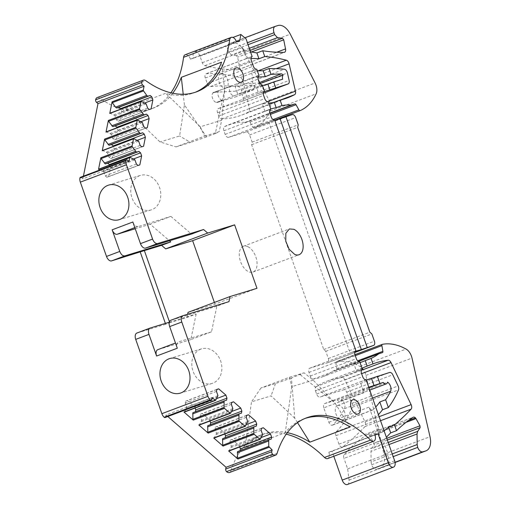 <?xml version="1.0" encoding="UTF-8"?>
<svg xmlns="http://www.w3.org/2000/svg" width="510" height="510" viewBox="0 0 510 510"><rect width="100%" height="100%" fill="white"/><g stroke="black" fill="none" stroke-linecap="round" stroke-linejoin="round"><path stroke-width="0.38" stroke-dasharray="2.55 1.91" d="M169.447 321.842L169.76 322.722L165.673 324.258L165.374 323.397M250.149 50.458L236.417 55.635L237.634 57.177L239.464 66.274L276.758 52.23M236.417 55.635L231.425 55.003L228.62 52.001L227.944 50.082L247.433 42.738M392.241 453.945L371.089 461.907L371.618 464.744A5.737 3.328 69.4 0 0 376.711 469.181L379.682 468.276A15.3 8.874 69.4 0 0 379.995 468.167A15.3 8.874 69.4 0 0 383.922 454.078L365.925 375.417A9.945 5.769 69.4 0 0 359.996 366.422A76.506 44.364 69.4 0 0 336.326 361.686A1.53 0.886 69.4 0 0 336.243 361.711A1.53 0.886 69.4 0 0 335.822 362.992L336.81 368.685A1.53 0.886 69.4 0 1 336.396 369.973A1.53 0.886 69.4 0 1 336.364 369.979L332.756 371.082A114.756 66.549 69.4 0 1 322.53 376.807A114.756 66.549 69.4 0 1 313.427 379.032A3.825 2.218 69.4 0 1 310.258 376.023L308.99 372.415A3.825 2.218 69.4 0 1 309.761 368.188A3.825 2.218 69.4 0 1 309.844 368.163L327.477 362.788A3.825 2.218 69.4 0 0 327.554 362.757A3.825 2.218 69.4 0 0 328.332 358.53L325.794 351.32L323.754 349.541L251.615 144.7L252.131 142.15L249.588 134.933A3.825 2.218 69.4 0 0 246.196 131.975L228.563 137.356A3.825 2.218 69.4 0 1 225.165 134.391L223.896 130.789A3.825 2.218 69.4 0 1 224.54 126.62A114.756 66.549 69.4 0 1 224.744 126.518A114.756 66.549 69.4 0 1 228.537 124.848A114.756 66.549 69.4 0 1 245.17 122.381L248.784 121.284A1.53 0.886 69.4 0 1 249.97 122.081L252.788 127.213A1.524 0.886 69.4 0 0 254.005 127.997A1.524 0.886 69.4 0 0 254.025 127.991A76.506 44.364 69.4 0 0 270.096 111.135A9.945 5.769 69.4 0 0 269.019 100.336L244.22 51.535A15.3 8.874 69.4 0 0 231.986 42.859L229.226 43.701A5.737 3.328 69.4 0 0 229.111 43.739A5.737 3.328 69.4 0 0 227.944 50.082M371.089 461.907L370.974 451.344L371.618 448.717L374.047 445.02L373.9 443.164L369.903 435.98A2.295 1.332 69.4 0 0 369.355 435.247A3.825 2.218 69.4 0 0 367.245 434.533A3.825 2.218 69.4 0 0 366.983 434.667A306.019 177.461 69.4 0 0 344.199 454.55A3.825 2.218 69.4 0 0 343.969 458.394L384.215 443.235A3.825 2.218 69.4 0 1 384.444 439.39A306.019 177.461 69.4 0 1 386.37 437.28M347.412 484.5A5.737 3.328 69.4 0 0 349.044 480.12L347.667 468.894L343.969 458.394M333.808 456.259L332.042 451.248L328.854 452.223L374.933 434.864M327.688 458.567A5.737 3.328 69.4 0 0 328.854 452.223M286.225 434.169A115.139 66.772 69.4 0 0 260.323 435.253A115.139 66.772 69.4 0 0 231.004 470.749L277.083 453.39M229.545 472.515A5.737 3.328 69.4 0 0 231.004 470.749M167.828 416.523L166.043 414.968L212.122 397.609M165.157 417.531A1.912 1.109 69.4 0 0 165.68 416.785L166.043 414.968M165.673 324.258L136.992 333.005L150.259 328.006M128.96 161.453L82.881 178.812L81.434 177.55A1.912 1.109 69.4 0 0 80.459 177.263M82.881 178.812L83.417 176.148M170.927 92.814A115.139 66.772 69.4 0 1 150.743 109.083A115.139 66.772 69.4 0 1 99.769 98.079A5.737 3.328 69.4 0 0 97.231 97.531M239.464 66.274A3.825 2.218 69.4 0 1 238.451 69.64A3.825 2.218 69.4 0 1 237.991 69.723A306.019 177.461 69.4 0 1 204.873 65.669A3.825 2.218 69.4 0 1 202.272 62.698L199.984 56.208A5.737 3.328 69.4 0 0 194.775 51.81A5.737 3.328 69.4 0 0 193.609 58.153L190.421 59.122A5.737 3.328 69.4 0 0 185.213 54.729M315.467 390.826L316.608 394.058A3.825 2.218 69.4 0 0 319.999 397.016L343.587 389.825A3.825 2.218 69.4 0 1 346.711 392.126L352.047 403.282A3.825 2.218 69.4 0 1 352.423 407.241A153.013 88.734 69.4 0 1 336.268 431.76A3.825 2.218 69.4 0 0 335.969 435.674L338.965 444.191A3.825 2.218 69.4 0 0 342.439 447.123A3.825 2.218 69.4 0 0 342.803 446.919A578.461 335.452 69.4 0 0 365.039 426.526A3.825 2.218 69.4 0 0 365.039 421.993L344.951 379.937A3.825 2.218 69.4 0 0 342.063 377.578A180.005 104.384 69.4 0 0 327.178 381.142A180.005 104.384 69.4 0 0 316.308 386.523A180.005 104.384 69.4 0 0 316.009 386.714A3.825 2.218 69.4 0 0 315.467 390.826L361.545 373.467M216.297 102.523L222.079 100.196L216.297 102.523A5.355 3.105 69.4 0 0 216.769 102.548A5.355 3.105 69.4 0 0 217.215 102.472L236.767 96.511A2.792 1.619 69.4 0 0 236.844 96.486A2.792 1.619 69.4 0 0 237.437 93.534A2.792 1.619 69.4 0 0 235.148 91.207L214.111 92.297A5.355 3.105 69.4 0 0 213.588 92.399A5.355 3.105 69.4 0 0 212.887 92.845L212.931 92.979A5.221 3.028 69.4 0 0 212.542 98.309A5.221 3.028 69.4 0 0 216.246 102.389M205.307 78.004A3.825 2.218 69.4 0 1 206.085 73.778A3.825 2.218 69.4 0 1 206.161 73.746A3.825 2.218 69.4 0 1 206.499 73.695A274.189 159.005 69.4 0 1 240.229 77.558A3.825 2.218 69.4 0 1 243.015 81.198L249.377 108.541A3.825 2.218 69.4 0 1 248.548 112.021A180.005 104.384 69.4 0 1 241.759 115.069A180.005 104.384 69.4 0 1 221.729 119.002A3.825 2.218 69.4 0 1 218.682 115.987L217.547 112.755A3.825 2.218 69.4 0 1 218.325 108.528A3.825 2.218 69.4 0 1 218.401 108.502L241.982 101.311A3.825 2.218 69.4 0 0 242.065 101.286A3.825 2.218 69.4 0 0 243.047 97.773L241.357 90.302A3.825 2.218 69.4 0 0 238.291 86.573A382.525 221.831 69.4 0 0 210.394 86.553A3.825 2.218 69.4 0 1 207.258 83.544L205.307 78.004L251.385 60.645M323.812 407.834A3.825 2.218 69.4 0 1 324.589 403.608A3.825 2.218 69.4 0 1 324.666 403.582L337.116 399.783A4.59 2.665 69.4 0 0 340.183 401.242A4.59 2.665 69.4 0 0 341.439 399.489A5.737 3.328 69.4 0 1 344.505 408.657A114.756 66.549 69.4 0 1 332.807 424.913A3.825 2.218 69.4 0 1 332.367 425.193A3.825 2.218 69.4 0 1 328.893 422.261L323.812 407.834L364.057 392.675L360.245 381.856L366.078 379.657M247.822 246.661A13.77 7.988 69.4 0 0 243.315 246.285A13.77 7.988 69.4 0 0 239.674 258.468A13.77 7.988 69.4 0 0 248.51 271.683A13.77 7.988 69.4 0 0 253.017 272.059A13.77 7.988 69.4 0 0 256.657 259.877A13.77 7.988 69.4 0 0 247.822 246.661M169.339 322.192L196.159 314.013L186.972 317.475L169.76 322.722M186.972 317.475L187.648 314.256M188.043 312.356L214.978 304.138L256.976 288.322M214.378 302.436L214.978 304.138M134.831 227.613L170.882 216.399L150.176 224.202L169.486 240.79M170.882 216.399L191.467 234.084M150.176 224.202L135.233 228.754M245.17 122.381L269.86 113.086M270.765 109.006A114.756 66.549 69.4 0 0 268.783 109.688A114.756 66.549 69.4 0 0 264.99 111.358L270.823 109.159M309.844 368.163L350.089 353.003L268.808 122.196L274.641 119.997M228.563 137.356L268.808 122.196L274.769 120.373M252.131 142.15L298.21 124.791M251.615 144.7L297.693 127.341M323.754 349.541L369.833 332.188M325.794 351.32L371.873 333.961M355.763 350.867L350.089 353.003L355.107 351.473M362.075 368.29A180.005 104.384 69.4 0 0 356.554 371.363L353.902 363.84A114.756 66.549 69.4 0 0 360.06 362.553M353.902 363.84L359.735 361.647M332.756 371.082L358.409 361.418M347.667 468.894L387.912 453.734L384.215 443.235M349.044 480.12L389.289 464.961L387.912 453.734M332.042 451.248L375.003 435.068M287.321 432.658A115.139 66.772 69.4 0 0 263.243 434.157A115.139 66.772 69.4 0 0 244.978 447.856L285.224 432.697A115.139 66.772 69.4 0 1 303.488 418.997L306.402 417.9M304.954 418.481A115.139 66.772 69.4 0 0 303.488 418.997M204.606 136.119L219.153 131.688L221.678 120.258L200.245 126.792L204.606 136.119L176.02 146.886L160 141.952L125.454 108.458A115.139 66.772 69.4 0 0 153.663 107.986A115.139 66.772 69.4 0 0 172.743 93.228M125.454 108.458L165.699 93.298A115.139 66.772 69.4 0 0 193.908 92.826A115.139 66.772 69.4 0 0 195.355 92.246M190.421 59.122L236.5 41.769M193.609 58.153L239.687 40.794M252.087 56.451L246.406 58.586L242.518 47.538A3.825 2.218 69.4 0 0 245.119 50.509A306.019 177.461 69.4 0 0 250.614 51.771M356.554 371.363L362.387 369.17M366.212 380.033L360.245 381.856L319.999 397.016M336.268 431.76L376.514 416.6A153.013 88.734 69.4 0 0 378.401 414.649M376.514 416.6A3.825 2.218 69.4 0 0 376.214 420.514L379.217 429.031A3.825 2.218 69.4 0 0 382.685 431.964A3.825 2.218 69.4 0 0 383.048 431.76A578.461 335.452 69.4 0 0 384.126 430.893M231.419 86.196L252.456 85.1A2.397 1.39 -110.6 0 1 254.42 87.102A2.397 1.39 -110.6 0 1 253.91 89.632A2.397 1.39 -110.6 0 1 253.846 89.658L234.294 95.619A4.96 2.875 -110.6 0 1 233.88 95.695A4.96 2.875 -110.6 0 1 229.8 91.5A4.96 2.875 -110.6 0 1 230.934 86.292A4.96 2.875 -110.6 0 1 231.419 86.196L214.111 92.297M222.079 100.196A5.221 3.028 -110.6 0 1 218.376 96.109A5.221 3.028 -110.6 0 1 218.764 90.78L212.887 92.845M212.931 92.979L218.764 90.78M257.352 70.909A382.525 221.831 69.4 0 0 250.907 71.368L256.74 69.169M263.664 91.813L258.647 93.343L264.327 91.201M264.99 111.358L262.338 103.83A180.005 104.384 69.4 0 0 268.744 103.262M262.338 103.83L268.171 101.63M251.041 58.452A274.189 159.005 69.4 0 0 246.744 58.535A3.825 2.218 69.4 0 0 246.406 58.586M389.289 464.961A5.737 3.328 69.4 0 0 388.818 462.991L369.138 407.101A3.825 2.218 69.4 0 0 372.612 410.034A3.825 2.218 69.4 0 0 373.052 409.753A114.756 66.549 69.4 0 0 375.73 407.05M341.439 399.489L387.517 382.137M337.116 399.783L368.947 387.791M368.755 387.249L364.911 388.422A3.825 2.218 69.4 0 0 364.835 388.448A3.825 2.218 69.4 0 0 364.057 392.675M228.971 301.652L216.865 306.217L211.522 331.806L190.816 339.603L196.159 314.013M190.816 339.603L157.883 349.643L175.472 343.02M137.949 226.44A5.737 3.328 -110.6 0 1 132.855 222.003M297.515 422.631L294.735 418.206L291.465 377.993L304.062 372.81L313.191 380.141L334.981 403.047L350.045 427.023M313.191 380.141L291.765 386.669L285.224 432.697M300.212 374.697L334.981 403.047M294.735 418.206L271.103 395.862L251.519 401.829L244.978 447.856M291.465 377.993L275.483 383.577L260.935 388.014L289.514 377.247L291.765 386.669M260.935 388.014L251.519 401.829M261.318 437.491L239.33 445.778L232.126 439.499L230.322 440.047L229.914 442.081L231.4 446.288L229.13 450.897L260.336 439.142M240.038 450.674L237.52 451.624M239.33 445.778L239.751 446.97M246.432 424.524L224.445 432.805L217.247 426.526L215.443 427.08L215.035 429.108L216.514 433.315L214.251 437.924L245.457 426.169M225.152 437.701L222.634 438.651M224.445 432.805L224.865 433.997M231.553 411.551L209.565 419.832L202.362 413.559L200.558 414.107L200.149 416.141L201.635 420.348L199.365 424.951L230.571 413.202M210.273 424.734L207.755 425.678M209.565 419.832L209.986 421.031M216.667 398.584L194.68 406.865L187.476 400.586L185.678 401.14L185.27 403.168L186.749 407.375L184.486 411.984L215.692 400.229M195.387 411.761L192.869 412.711M194.68 406.865L195.101 408.057M211.522 331.806L178.589 341.847C176.766 342.758 176.339 344.887 177.308 348.228M216.865 306.217L170.965 320.21L183.071 315.652M200.851 349.101A18.073 14.713 -107 0 0 192.92 370.885A18.073 14.713 -107 0 0 212.122 383.431A18.073 14.713 -107 0 0 212.848 383.182A18.073 14.713 -107 0 0 220.785 361.399A18.073 14.713 -107 0 0 201.577 348.853A18.073 14.713 -107 0 0 200.851 349.101M139.759 175.631A18.073 14.713 -107 0 0 131.829 197.415A18.073 14.713 -107 0 0 151.036 209.961A18.073 14.713 -107 0 0 151.763 209.712A18.073 14.713 -107 0 0 159.694 187.929A18.073 14.713 -107 0 0 140.492 175.383A18.073 14.713 -107 0 0 139.759 175.631M109.758 113.469L110.205 113.182L114.96 115.649L116.446 119.856L118.065 121.272L119.869 120.717L121.68 111.696L120.768 109.108M134.927 159.847L103.721 171.602L98.966 169.135L130.171 157.38M103.721 171.602L105.2 175.81L106.819 177.225L108.624 176.67L110.441 167.65L109.522 165.055M102.261 150.769L102.714 150.488L107.47 152.949L108.949 157.156L110.568 158.572L112.372 158.023L114.183 148.996L113.271 146.408M106.01 132.115L106.456 131.835L111.212 134.302L112.697 138.51L114.316 139.918L116.121 139.37L117.931 130.343L117.019 127.755M200.245 126.792L165.699 93.298M221.678 120.258L224.668 89.798L221.563 62.175M224.668 89.798L215.297 133.575L206.55 136.865L184.422 104.958L179.584 135.985L160 141.952M184.422 104.958L183.217 94.261M259.01 75.62L253.177 77.82L250.907 71.368M260.081 83.551L259.552 83.748L258.321 83.034L237.284 84.124L254.388 77.265L237.284 84.124C233.484 84.035 236.028 93.846 239.674 93.368L259.201 87.465L282.648 79.216M258.277 77.067L254.388 77.265L253.177 77.82A5.221 3.028 69.4 0 0 252.788 83.149A5.221 3.028 69.4 0 0 256.492 87.229L240.083 93.298M262.535 85.629L257.416 87.184M218.401 108.502L258.647 93.343L256.492 87.229L262.325 85.036M144.929 102.937L121.68 111.696M151.075 108.968L119.869 120.717M149.271 109.516L118.065 121.272M147.651 108.101L116.446 119.856M146.166 103.893L114.96 115.649M145.21 103.058L114.004 114.814M141.181 121.59L117.931 130.343M147.326 127.615L116.121 139.37M145.522 128.163L114.316 139.918M143.903 126.754L112.697 138.51M142.417 122.547L111.212 134.302M141.461 121.711L110.256 133.461M137.432 140.237L114.183 148.996M143.578 146.268L112.372 158.023M141.774 146.816L110.568 158.572M140.154 145.407L108.949 157.156M138.675 141.2L107.47 152.949M137.713 140.358L106.507 152.114M133.684 158.891L110.441 167.65M139.829 164.921L108.624 176.67M138.025 165.469L106.819 177.225M136.406 164.054L105.2 175.81M133.964 159.012L102.759 170.767M217.713 396.825L186.507 408.58M217.955 395.62L186.749 407.375M216.469 391.412L185.27 403.168M216.877 389.385L185.678 401.14M216.852 389.525L187.476 400.586M226.555 400.203L195.349 411.952M232.598 409.798L201.393 421.547M232.834 408.593L201.635 420.348M231.355 404.385L200.149 416.141M231.763 402.352L200.558 414.107M231.738 402.492L202.362 413.559M241.44 413.17L210.235 424.926M247.477 422.764L216.272 434.52M247.72 421.56L216.514 433.315M246.241 417.352L215.035 429.108M246.649 415.325L215.443 427.08M246.617 415.465L217.247 426.526M256.32 426.143L225.114 437.892M262.363 435.738L231.157 447.493M262.605 434.533L231.4 446.288M261.12 430.325L229.914 442.081M261.528 428.298L230.322 440.047M261.502 428.432L232.126 439.499M271.205 439.11L240 450.865M337.645 405.482A7.574 4.392 69.4 0 0 337.492 405.533A7.574 4.392 69.4 0 0 336.001 414.037A7.574 4.392 69.4 0 0 342.675 419.762A7.574 4.392 69.4 0 0 342.835 419.711A7.574 4.392 69.4 0 0 344.32 411.207A7.574 4.392 69.4 0 0 337.645 405.482M220.804 73.689A7.574 4.392 69.4 0 0 220.651 73.746A7.574 4.392 69.4 0 0 219.16 82.25A7.574 4.392 69.4 0 0 225.834 87.975A7.574 4.392 69.4 0 0 225.994 87.918A7.574 4.392 69.4 0 0 227.479 79.413A7.574 4.392 69.4 0 0 220.804 73.689M289.514 377.247L304.062 372.81M275.483 383.577L271.103 395.862M215.297 133.575L219.153 131.688M176.02 146.886L190.574 142.449L179.584 135.985M206.55 136.865L190.574 142.449M259.552 83.748L259.201 87.465M251.506 51.956L237.634 57.177M249.371 48.246L231.425 55.003M248.109 44.657L228.62 52.001M229.226 43.701L275.304 26.341M231.986 42.859L278.065 25.5M244.22 51.535L290.298 34.176M269.019 100.336L315.091 82.977M270.096 111.135L316.174 93.776M254.025 127.991L274.712 120.194L254.005 127.997M252.788 127.213L273.016 119.595M249.97 122.081L270.319 114.412M248.784 121.284L269.937 113.316M224.54 126.62L270.619 109.261M223.896 130.789L269.975 113.43M225.165 134.391L271.243 117.039M246.196 131.975L292.275 114.623M249.588 134.933L295.666 117.58M328.332 358.53L374.41 341.177M327.477 362.788L354.756 352.512L327.554 362.757M308.99 372.415L355.062 355.062M310.258 376.023L356.337 358.67M313.427 379.032L359.505 361.673M336.364 369.979L382.443 352.627M336.81 368.685L357.65 360.838M335.822 362.992L355.279 355.668M336.326 361.686L354.941 354.673L336.243 361.711M359.996 366.422L406.075 349.069M365.925 375.417L412.003 358.065M383.922 454.078L430 436.719M379.682 468.276L395.078 462.474L379.995 468.167M376.711 469.181L395.046 462.277M371.618 464.744L393.184 456.622M388.945 444.58L370.974 451.344M388.199 442.47L371.618 448.717M387.332 440.015L374.047 445.02M386.739 438.326L373.9 443.164M369.903 435.98L406.03 422.369M369.355 435.247L408.472 420.514M366.983 434.667L413.062 417.308M344.199 454.55L384.444 439.39M165.68 416.785L211.758 399.426M81.434 177.55L127.513 160.191M99.769 98.079L145.847 80.72M199.984 56.208L246.062 38.849M202.272 62.698L242.518 47.538M204.873 65.669L245.119 50.509M237.991 69.723L284.07 52.364M342.063 377.578L361.386 370.298M316.009 386.714L362.087 369.355M316.608 394.058L362.686 376.699M343.587 389.825L389.665 372.466M346.711 392.126L392.789 374.773M352.047 403.282L398.125 385.923M352.423 407.241L398.501 389.882M335.969 435.674L376.214 420.514M338.965 444.191L379.217 429.031M342.803 446.919L383.048 431.76M365.039 426.526L380.53 420.693M365.039 421.993L379.121 416.689M344.951 379.937L361.615 373.658M234.294 95.619L217.215 102.472M253.846 89.658L236.767 96.511M252.456 85.1L235.148 91.207M207.258 83.544L253.336 66.185M210.394 86.553L256.473 69.194M238.291 86.573L284.37 69.22M241.357 90.302L287.436 72.949M243.047 97.773L289.125 80.421M241.982 101.311L263.275 93.292L242.065 101.286M217.547 112.755L263.625 95.402M218.682 115.987L264.76 98.628M221.729 119.002L267.807 101.643M248.548 112.021L280.729 99.903M249.377 108.541L267.693 101.643M243.015 81.198L276.28 68.671M240.229 77.558L257.958 70.877M206.499 73.695L246.744 58.535M394.651 460.791L388.818 462.991M328.893 422.261L369.138 407.101M332.807 424.913L373.052 409.753M344.505 408.657L372.568 398.087M324.666 403.582L364.911 388.422M141.41 101.426L110.205 113.182M133.913 138.733L102.714 150.488M137.662 120.079L106.456 131.835M259.399 82.601L258.321 83.034M229.111 43.739L245.501 37.561M228.537 124.848L268.783 109.688M309.761 368.188L355.84 350.835M322.53 376.807L362.776 361.647M336.396 369.973L382.474 352.614M367.245 434.533L413.323 417.174M260.323 435.253L263.243 434.157M150.743 109.083L153.663 107.986M193.908 92.826L196.822 91.73M194.775 51.81L232.949 37.434M238.451 69.64L284.529 52.281M327.178 381.142L373.256 363.783M342.439 447.123L382.685 431.964M230.934 86.292L213.588 92.399M253.91 89.632L236.844 96.486M218.325 108.528L264.403 91.169M241.759 115.069L287.838 97.71M206.085 73.778L252.163 56.419M332.367 425.193L372.612 410.034M340.183 401.242L369.756 390.099M324.589 403.608L364.835 388.448M243.315 246.285L289.387 228.926M253.017 272.059L299.096 254.7M212.122 383.431L180.253 393.146M201.577 348.853L169.709 358.568M151.036 209.961L119.161 219.683M140.492 175.383L108.617 185.105M337.492 405.533L352.805 399.764M342.835 419.711L358.141 413.942M220.651 73.746L235.964 67.977M225.994 87.918L241.3 82.155"/><path stroke-width="0.76" d="M144.362 250.595L111.594 260.878L124.861 255.88L170.761 241.887L161.574 245.348L144.362 250.595L169.447 321.842M165.374 323.397L140.275 252.131M333.808 456.259L342.204 480.101A5.737 3.328 69.4 0 0 347.412 484.5L393.49 467.141A5.737 3.328 69.4 0 0 395.122 462.768A5.737 3.328 69.4 0 0 394.651 460.791L366.078 379.657A3.825 2.218 69.4 0 1 362.686 376.699L361.545 373.467A3.825 2.218 69.4 0 1 362.087 369.355A180.005 104.384 69.4 0 1 362.387 369.17L359.735 361.647A114.756 66.549 69.4 0 1 359.505 361.673A3.825 2.218 69.4 0 1 356.337 358.67L355.062 355.062A3.825 2.218 69.4 0 1 355.84 350.835A3.825 2.218 69.4 0 1 355.923 350.803L274.641 119.997A3.825 2.218 69.4 0 1 271.243 117.039L269.975 113.43A3.825 2.218 69.4 0 1 270.619 109.261A114.756 66.549 69.4 0 1 270.823 109.159L268.171 101.63A180.005 104.384 69.4 0 1 267.807 101.643A3.825 2.218 69.4 0 1 264.76 98.628L263.625 95.402A3.825 2.218 69.4 0 1 264.403 91.169A3.825 2.218 69.4 0 1 264.48 91.143L264.327 91.201M286.225 434.169A115.139 66.772 69.4 0 1 324.494 457.457A5.737 3.328 69.4 0 0 327.688 458.567L373.766 441.207A5.737 3.328 69.4 0 0 374.933 434.864L378.12 433.895L375.003 435.068M167.828 416.523L226.058 467.268L225.694 469.085A1.912 1.109 69.4 0 0 226.58 471.622A5.737 3.328 69.4 0 0 229.545 472.515L275.623 455.156A5.737 3.328 69.4 0 0 277.083 453.39A115.139 66.772 69.4 0 1 306.402 417.9A115.139 66.772 69.4 0 1 370.572 440.098A5.737 3.328 69.4 0 0 373.766 441.207M136.992 333.005A5.737 3.328 69.4 0 0 136.871 333.049A5.737 3.328 69.4 0 0 135.711 339.386L161.874 413.68A5.737 3.328 69.4 0 0 164.194 417.256A1.912 1.109 69.4 0 0 165.157 417.531L211.236 400.171A1.912 1.109 69.4 0 0 211.758 399.426L212.122 397.609L215.15 400.248L183.944 412.003L193.258 420.119A0.765 0.446 69.4 0 1 192.888 419.303L224.088 407.554A0.765 0.446 69.4 0 0 224.464 408.363L230.029 413.215A0.765 0.446 69.4 0 0 230.424 413.329A0.765 0.446 69.4 0 0 230.571 413.202L232.598 409.798L232.834 408.593L231.355 404.385L231.763 402.352L233.567 401.803L231.738 402.492M133.913 138.733L138.675 141.2L140.154 145.407L141.774 146.816L143.578 146.268L145.388 137.241L144.311 134.181L142.692 132.772L140.212 133.524L136.03 128.201L135.813 127.341L104.607 139.096L102.261 150.769L133.913 138.733L133.467 139.013L132.064 145.994L132.281 146.855L136.463 152.178L138.943 151.419L140.569 152.834L141.646 155.894L139.829 164.921L138.025 165.469L136.406 164.054L134.927 159.847L130.171 157.38A0.765 0.446 69.4 0 0 129.935 157.367A0.765 0.446 69.4 0 0 129.725 157.666L128.96 161.453L127.513 160.191A1.912 1.109 69.4 0 0 126.537 159.904L80.459 177.263A1.912 1.109 69.4 0 0 79.936 177.99A5.737 3.328 69.4 0 0 80.338 182.147L106.501 256.441A5.737 3.328 69.4 0 0 111.594 260.878M83.417 176.148L97.99 103.606L96.543 102.344L142.621 84.985L144.069 86.247L97.99 103.606M252.087 56.451L246.062 38.849L240.854 34.457L239.687 40.794L236.5 41.769A5.737 3.328 69.4 0 0 231.291 37.37A5.737 3.328 69.4 0 0 229.653 39.952A115.139 66.772 69.4 0 1 196.822 91.73A115.139 66.772 69.4 0 1 145.847 80.72A5.737 3.328 69.4 0 0 143.31 80.172L97.231 97.531A5.737 3.328 69.4 0 0 95.644 99.807A1.912 1.109 69.4 0 0 96.543 102.344M170.927 92.814A115.139 66.772 69.4 0 0 183.574 57.305L229.653 39.952M231.291 37.37L185.213 54.729A5.737 3.328 69.4 0 0 183.574 57.305M136.871 333.049L150.144 328.051A5.737 3.328 69.4 0 1 150.259 328.006L169.339 322.192M161.574 245.348L165.693 248.88L192.627 240.669L214.378 302.436M187.648 314.256L188.043 312.356L230.035 296.539L256.976 288.322L234.625 224.853L192.627 240.669M169.486 240.79L170.761 241.887M135.233 228.754L117.243 234.243A5.737 3.328 -110.6 0 1 112.149 229.806L132.855 222.003L140.473 243.64L152.579 239.082A5.737 3.328 69.4 0 0 157.673 243.519L203.566 229.525L207.685 233.064L165.693 248.88M203.566 229.525L191.467 234.084L145.567 248.083A5.737 3.328 -110.6 0 1 140.473 243.64M112.149 229.806L119.767 251.443C121.112 254.668 122.814 256.147 124.861 255.88M273.016 119.595L298.866 109.86A1.524 0.886 69.4 0 0 300.084 110.638A1.524 0.886 69.4 0 0 300.103 110.632A76.506 44.364 69.4 0 0 316.174 93.776A9.945 5.769 69.4 0 0 315.091 82.977L290.298 34.176A15.3 8.874 69.4 0 0 278.065 25.5L275.304 26.341A5.737 3.328 69.4 0 0 275.19 26.38A5.737 3.328 69.4 0 0 274.023 32.723L274.699 34.642L277.504 37.651L282.495 38.275L283.713 39.825L285.543 48.922A3.825 2.218 69.4 0 1 284.529 52.281A3.825 2.218 69.4 0 1 284.07 52.364A306.019 177.461 69.4 0 1 262.72 50.739L256.887 52.932A306.019 177.461 69.4 0 1 250.614 51.771M298.866 109.86L296.049 104.722A1.53 0.886 69.4 0 0 294.863 103.925L291.248 105.028A114.756 66.549 69.4 0 0 282.011 105.513L280.086 100.056A180.005 104.384 69.4 0 0 287.838 97.71A180.005 104.384 69.4 0 0 294.627 94.662A3.825 2.218 69.4 0 0 295.456 91.182L289.087 63.846A3.825 2.218 69.4 0 0 286.308 60.199A274.189 159.005 69.4 0 0 264.766 56.559L262.72 50.739M269.86 113.086L291.248 105.028M282.011 105.513L276.178 107.712A114.756 66.549 69.4 0 0 270.765 109.006M274.769 120.373L280.066 118.76L361.348 349.573L373.556 345.429A3.825 2.218 69.4 0 0 373.632 345.404A3.825 2.218 69.4 0 0 374.41 341.177L371.873 333.961L369.833 332.188L297.693 127.341L298.21 124.791L295.666 117.58A3.825 2.218 69.4 0 0 292.275 114.623L280.066 118.76M355.107 351.473L361.348 349.573M360.06 362.553A114.756 66.549 69.4 0 0 362.776 361.647A114.756 66.549 69.4 0 0 365.236 360.621L371.07 358.422A114.756 66.549 69.4 0 0 378.834 353.723L358.409 361.418M357.65 360.838L382.889 351.333A1.53 0.886 69.4 0 1 382.474 352.614A1.53 0.886 69.4 0 1 382.443 352.627L378.834 353.723M382.889 351.333L381.901 345.64A1.53 0.886 69.4 0 1 382.315 344.358A1.53 0.886 69.4 0 1 382.404 344.333A76.506 44.364 69.4 0 1 406.075 349.069A9.945 5.769 69.4 0 1 412.003 358.065L430 436.719A15.3 8.874 69.4 0 1 426.073 450.808A15.3 8.874 69.4 0 1 425.761 450.916L422.79 451.822A5.737 3.328 69.4 0 1 417.696 447.385L417.167 444.554L417.053 433.991L388.945 444.58M406.03 422.369L415.981 418.621L419.979 425.805L420.125 427.661L417.696 431.358L417.053 433.991M415.981 418.621A2.295 1.332 69.4 0 0 415.433 417.894A3.825 2.218 69.4 0 0 413.323 417.174A3.825 2.218 69.4 0 0 413.062 417.308A306.019 177.461 69.4 0 0 396.519 430.676L394.491 424.926A578.461 335.452 69.4 0 0 411.117 409.167A3.825 2.218 69.4 0 0 411.117 404.634L391.03 362.578A3.825 2.218 69.4 0 0 388.142 360.219A180.005 104.384 69.4 0 0 373.256 363.783A180.005 104.384 69.4 0 0 372.995 363.885L371.07 358.422M396.519 430.676L390.685 432.875A306.019 177.461 69.4 0 0 386.37 437.28M342.204 480.101L388.282 462.748A5.737 3.328 69.4 0 0 393.49 467.141M388.282 462.748L378.12 433.895M297.515 422.631L309.799 442.176A115.139 66.772 69.4 0 0 287.321 432.658M309.799 442.176L350.045 427.023A115.139 66.772 69.4 0 0 304.954 418.481M226.058 467.268L272.136 449.909L271.773 451.726A1.912 1.109 69.4 0 0 272.659 454.27A5.737 3.328 69.4 0 0 275.623 455.156M272.136 449.909L268.738 446.46L237.532 458.216A0.765 0.446 -110.6 0 0 237.909 459.032L228.595 450.91L259.8 439.161A0.765 0.446 69.4 0 0 260.189 439.269A0.765 0.446 69.4 0 0 260.336 439.142L262.605 434.533L261.12 430.325L261.528 428.298L263.332 427.743L270.536 434.023L271.613 437.083L271.205 439.11L268.725 439.869L268.738 446.46M233.567 401.803L240.765 408.083L241.842 411.143L241.44 413.17L238.96 413.929L238.973 420.52A0.765 0.446 69.4 0 0 239.343 421.336L244.915 426.188A0.765 0.446 69.4 0 0 245.304 426.303A0.765 0.446 69.4 0 0 245.457 426.169L247.72 421.56L246.241 417.352L246.649 415.325L248.446 414.777L255.65 421.05L256.728 424.11L256.32 426.143L253.84 426.895L253.859 433.494A0.765 0.446 69.4 0 0 254.229 434.303L259.8 439.161M253.84 426.895L222.634 438.651L222.653 445.243A0.765 0.446 69.4 0 0 223.023 446.059L213.709 437.943L244.915 426.188M238.96 413.929L207.755 425.678L207.768 432.276A0.765 0.446 69.4 0 0 208.144 433.092L198.823 424.97L230.029 413.215M230.035 296.539L228.971 301.652L183.071 315.652A5.737 3.328 69.4 0 0 182.95 315.69A5.737 3.328 69.4 0 0 181.79 322.033L207.952 396.321A5.737 3.328 69.4 0 0 208.246 397.06A5.737 3.328 69.4 0 0 210.267 399.897A1.912 1.109 69.4 0 0 211.236 400.171M150.144 328.051A5.737 3.328 69.4 0 0 148.977 334.388L156.602 356.031L177.308 348.228L169.683 326.591L181.79 322.033M180.98 392.898A18.073 14.713 73 0 1 180.253 393.146A18.073 14.713 73 0 1 161.045 380.6A18.073 14.713 73 0 1 168.976 358.817A18.073 14.713 73 0 1 169.709 358.568A18.073 14.713 73 0 1 188.91 371.114A18.073 14.713 73 0 1 180.98 392.898M152.579 239.082L126.416 164.794A5.737 3.328 69.4 0 1 126.18 164.035A5.737 3.328 69.4 0 1 126.015 160.631A1.912 1.109 69.4 0 1 126.537 159.904M119.895 219.434A18.073 14.713 73 0 1 119.161 219.683A18.073 14.713 73 0 1 99.96 207.136A18.073 14.713 73 0 1 107.891 185.353A18.073 14.713 73 0 1 108.617 185.105A18.073 14.713 73 0 1 127.825 197.65A18.073 14.713 73 0 1 119.895 219.434M135.813 127.341L137.215 120.366L137.662 120.079L142.417 122.547L143.903 126.754L145.522 128.163L147.326 127.615L149.137 118.594L148.059 115.534L146.44 114.119L143.96 114.877L139.778 109.554L139.561 108.687L140.964 101.713L141.41 101.426L146.166 103.893L147.651 108.101L149.271 109.516L151.075 108.968L152.885 99.941L144.929 102.937M144.069 86.247L143.31 90.04L112.104 101.796L109.758 113.469L110.205 113.182M132.064 145.994L100.865 157.749L98.519 169.422A0.765 0.446 69.4 0 1 98.73 169.122L129.935 157.367M148.059 115.534L116.854 127.283L115.234 125.874L112.755 126.627L108.573 121.303L108.356 120.443L106.01 132.115L106.456 131.835M143.31 80.172A5.737 3.328 69.4 0 0 141.723 82.454A1.912 1.109 69.4 0 0 142.621 84.985M172.743 93.228A115.139 66.772 69.4 0 0 181.318 77.335L221.563 62.175A115.139 66.772 69.4 0 1 195.355 92.246M372.995 363.885L367.162 366.078A180.005 104.384 69.4 0 0 362.075 368.29M378.401 414.649A153.013 88.734 69.4 0 0 382.538 409.734L388.371 407.541A153.013 88.734 69.4 0 0 398.501 389.882A3.825 2.218 69.4 0 0 398.125 385.923L392.789 374.773A3.825 2.218 69.4 0 0 389.665 372.466L366.212 380.033M384.126 430.893A578.461 335.452 69.4 0 0 388.658 427.119L394.491 424.926M264.48 91.143L262.325 85.036A5.221 3.028 69.4 0 1 258.621 80.95A5.221 3.028 69.4 0 1 259.01 75.62L256.74 69.169A382.525 221.831 69.4 0 0 256.473 69.194A3.825 2.218 69.4 0 1 253.336 66.185L251.385 60.645A3.825 2.218 69.4 0 1 252.163 56.419A3.825 2.218 69.4 0 1 252.24 56.393M258.277 77.067L265.257 76.704L263.16 70.743A382.525 221.831 69.4 0 0 257.352 70.909M263.16 70.743L268.993 68.55A382.525 221.831 69.4 0 1 284.37 69.22A3.825 2.218 69.4 0 1 287.436 72.949L289.125 80.421A3.825 2.218 69.4 0 1 288.144 83.927A3.825 2.218 69.4 0 1 288.061 83.952L263.664 91.813M268.744 103.262A180.005 104.384 69.4 0 0 274.252 102.249L280.086 100.056M264.766 56.559L258.94 58.758A274.189 159.005 69.4 0 0 251.041 58.452M375.73 407.05A114.756 66.549 69.4 0 0 379.797 401.963L385.63 399.764A114.756 66.549 69.4 0 0 390.583 391.304A5.737 3.328 69.4 0 0 387.517 382.137A4.59 2.665 69.4 0 1 386.261 383.883A4.59 2.665 69.4 0 1 383.195 382.423L368.755 387.249M368.947 387.791L383.195 382.423M293.9 229.302L289.393 228.933L285.855 233.274L285.753 241.109L289.125 249.237L294.589 254.324A13.77 7.988 69.4 0 0 299.096 254.7A13.77 7.988 69.4 0 0 302.736 242.524A13.77 7.988 69.4 0 0 293.9 229.302M156.602 356.031A5.737 3.328 -110.6 0 1 157.762 349.688A5.737 3.328 -110.6 0 1 157.883 349.643M207.685 233.064L234.625 224.853M143.31 90.04A0.765 0.446 69.4 0 0 143.527 90.901L146.746 95.389L115.54 107.145L112.321 102.657L143.527 90.901M152.885 99.941L151.808 96.881L150.189 95.466L147.709 96.224L146.746 95.389M109.758 113.469L141.41 101.426M106.01 132.115L137.662 120.079M215.692 400.229L215.15 400.248L215.692 400.229L217.955 395.62L216.469 391.412L216.877 389.385L218.682 388.837L216.852 389.525M224.088 407.554L224.075 400.956L226.555 400.203L226.963 398.17L225.885 395.11L218.682 388.837M352.958 399.712A7.574 4.392 69.4 0 0 352.805 399.764A7.574 4.392 69.4 0 0 351.313 408.268A7.574 4.392 69.4 0 0 357.988 413.992A7.574 4.392 69.4 0 0 358.141 413.942A7.574 4.392 69.4 0 0 359.633 405.437A7.574 4.392 69.4 0 0 352.958 399.712M236.117 67.926A7.574 4.392 69.4 0 0 235.964 67.977A7.574 4.392 69.4 0 0 234.472 76.481A7.574 4.392 69.4 0 0 241.147 82.206A7.574 4.392 69.4 0 0 241.3 82.155A7.574 4.392 69.4 0 0 242.792 73.65A7.574 4.392 69.4 0 0 236.117 67.926M276.178 107.712L274.252 102.249M285.9 116.56L367.181 347.374M367.162 366.078L365.236 360.621M390.685 432.875L388.658 427.119M382.538 409.734L379.797 401.963M268.725 439.869L237.52 451.624L237.532 458.216M239.751 446.97L240.408 448.838L240.038 450.674M224.865 433.997L225.522 435.865L225.152 437.701M209.986 421.031L210.643 422.892L210.273 424.734M184.486 411.984A0.765 0.446 -110.6 0 1 184.333 412.112A0.765 0.446 -110.6 0 1 183.944 412.003M224.075 400.956L192.869 412.711L192.888 419.303M195.101 408.057L195.757 409.925L195.387 411.761M170.965 320.21A5.737 3.328 69.4 0 0 170.85 320.248A5.737 3.328 69.4 0 0 169.683 326.591M151.808 96.881L120.602 108.636L120.768 109.108M120.602 108.636L118.983 107.221L116.503 107.98L115.54 107.145M112.104 101.796L112.321 102.657M140.569 152.834L109.363 164.59L109.522 165.055M109.363 164.59L107.737 163.174L105.264 163.933L101.082 158.61L100.865 157.749M102.261 150.769L102.714 150.488M144.311 134.181L113.105 145.936L113.271 146.408M113.105 145.936L111.486 144.528L109.006 145.28L104.824 139.957L104.607 139.096M116.854 127.283L117.019 127.755M183.217 94.261L181.318 77.335M258.94 58.758L256.887 52.932M374.047 385.636L371.509 378.42M379.88 383.437L377.343 376.227M388.371 407.541L385.63 399.764M265.257 76.704L271.046 74.377L268.993 68.55M275.738 87.714L273.711 81.944L282.648 79.216A4.972 2.881 69.4 0 1 282.463 76.921A4.972 2.881 69.4 0 1 283.063 75.18A2.792 1.619 69.4 0 0 282.183 74.186A2.792 1.619 69.4 0 0 281.227 73.848L271.046 74.377M269.905 89.907L267.833 84.01L273.711 81.944M267.833 84.01L262.535 85.629M147.709 96.224L116.503 107.98M150.189 95.466L118.983 107.221M142.998 114.036L111.798 125.791M143.96 114.877L112.755 126.627M146.44 114.119L115.234 125.874M149.137 118.594L141.181 121.59M139.255 132.689L108.05 144.445M140.212 133.524L109.006 145.28M142.692 132.772L111.486 144.528M145.388 137.241L137.432 140.237M135.507 151.343L104.301 163.092M136.463 152.178L105.264 163.933M138.943 151.419L107.737 163.174M141.646 155.894L133.684 158.891M225.885 395.11L216.667 398.584M226.963 398.17L195.757 409.925M223.833 402.161L192.627 413.916M240.765 408.083L231.553 411.551M241.842 411.143L210.643 422.892M238.718 415.127L207.513 426.883M248.446 414.777L246.617 415.465M255.65 421.05L246.432 424.524M256.728 424.11L225.522 435.865M253.597 428.1L222.392 439.856M263.332 427.743L261.502 428.432M270.536 434.023L261.318 437.491M271.613 437.083L240.408 448.838M268.483 441.073L237.277 452.823M283.063 75.18L259.552 83.748M106.501 256.441L119.767 251.443M276.758 52.23L285.543 48.922M283.713 39.825L251.506 51.956M282.495 38.275L250.149 50.458M277.504 37.651L249.371 48.246M274.699 34.642L248.109 44.657M247.433 42.738L274.023 32.723M274.712 120.194L300.058 110.651L274.712 120.201M270.319 114.412L296.049 104.722M269.937 113.316L294.863 103.925M373.632 345.404L354.756 352.512L373.556 345.429M355.279 355.668L381.901 345.64M382.315 344.358L354.941 354.667L382.239 344.397M426.073 450.808L395.084 462.487L425.761 450.916M395.046 462.277L422.79 451.822M393.184 456.622L417.696 447.385M417.167 444.554L392.241 453.945M417.696 431.358L388.199 442.47M420.125 427.661L387.332 440.015M419.979 425.805L386.739 438.326M408.472 420.514L415.433 417.894M324.494 457.457L370.572 440.098M226.58 471.622L272.659 454.27M225.694 469.085L271.773 451.726M269.114 447.276L237.909 459.032M254.229 434.303L223.023 446.059M239.343 421.336L208.144 433.092M224.464 408.363L193.258 420.119M164.194 417.256L210.267 399.897M161.874 413.68L207.952 396.321M135.711 339.386L148.977 334.388M80.338 182.147L126.416 164.794M79.936 177.99L126.015 160.631M139.561 108.687L108.356 120.443M129.725 157.666L98.519 169.422M95.644 99.807L141.723 82.454M361.386 370.298L388.142 360.219M380.53 420.693L411.117 409.167M379.121 416.689L411.117 404.634M361.615 373.658L391.03 362.578M288.144 83.927L263.275 93.292L288.061 83.952M280.729 99.903L294.627 94.662M267.693 101.643L295.456 91.182M276.28 68.671L289.087 63.846M257.958 70.877L286.308 60.199M372.568 398.087L390.583 391.304M157.673 243.519L145.567 248.083M117.243 234.243L134.831 227.613M222.653 445.243L253.859 433.494M207.768 432.276L238.973 420.52M139.778 109.554L108.573 121.303M132.281 146.855L101.082 158.61M136.03 128.201L104.824 139.957M281.227 73.848L259.399 82.601M245.501 37.561L275.19 26.38M232.949 37.434L240.854 34.457M369.756 390.099L386.261 383.883M228.984 451.025L260.189 439.269M214.098 438.058L245.304 426.303M199.219 425.085L230.424 413.329M215.539 400.363L184.333 412.112M170.85 320.248L182.95 315.69M157.762 349.688L175.472 343.02M109.975 113.169L141.181 101.42M102.478 150.475L133.684 138.72M106.227 131.822L137.432 120.067"/></g></svg>
